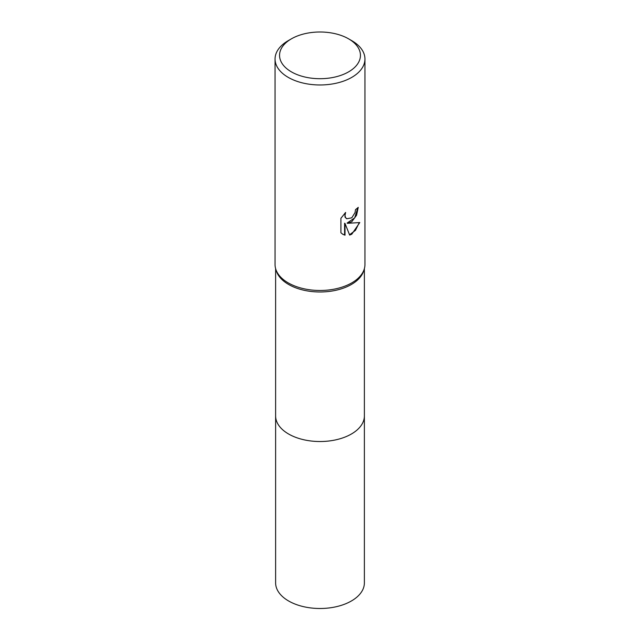 <?xml version="1.0" encoding="UTF-8"?>
<svg xmlns="http://www.w3.org/2000/svg" width="640" height="640" viewBox="0 0 640 640"><rect width="100%" height="100%" fill="white"/><g stroke="black" fill="none" stroke-linecap="round" stroke-linejoin="round"><path stroke-width="0.96" d="M364.384 415.488A44.384 25.624 180 0 1 364.384 415.896A44.384 25.624 180 0 1 351.384 434.016A44.384 25.624 180 0 1 303.016 439.568A44.384 25.624 180 0 1 275.616 415.896A44.384 25.624 180 0 1 275.616 415.488M364.384 415.608A44.384 25.624 180 0 1 351.384 434.016A44.384 25.624 180 0 1 302.784 439.52A44.384 25.624 180 0 1 275.616 415.608M348.6 38.84L351.784 40.672A44.944 25.952 180 0 1 364.944 59.024L364.944 264.528A44.944 25.952 180 0 1 364.24 269.112L363.68 270.888A44.384 25.624 180 0 1 351.384 284.48A44.384 25.624 180 0 1 306.72 290.808A44.384 25.624 180 0 1 276.32 270.888L275.76 269.112A44.944 25.952 180 0 1 275.056 264.528L275.056 59.024A44.944 25.952 180 0 1 288.216 40.672L291.4 38.84A40.448 23.352 180 0 1 348.6 38.84A40.448 23.352 180 0 1 348.6 71.864A40.448 23.352 180 0 1 291.4 71.864A40.448 23.352 180 0 1 291.4 38.84L288.216 40.672M364.24 269.112A44.944 25.952 180 0 1 351.784 282.872A44.944 25.952 180 0 1 306.552 289.288A44.944 25.952 180 0 1 275.76 269.112M351.784 217.824L355.032 212.632L355.504 209.632A44.944 25.952 0 0 0 358.24 207.352L356.584 215.224L351.784 221.712L347.472 223.328L359.784 222.544L351.784 234.2L349.664 235.088L345.008 223.456L345.008 235.192L342.84 234.304L340.904 232.776L340.904 218.304L345.632 212.448L344.992 215.32L345.448 217.384L346.736 218.76L351.776 217.824M364.944 59.024A44.944 25.952 180 0 1 351.784 77.368A44.944 25.952 180 0 1 302.8 82.992A44.944 25.952 180 0 1 275.056 59.024M357.816 207.736L354.696 217.864L347.072 223.096L347.472 223.328M346.536 218.632L345.048 217.152L344.872 213.216M342.64 234.184L344.6 234.952L344.6 223.224L345.008 223.456M349.544 234.776L355.44 230.376L359.256 222.68M344.6 234.952L345.008 235.192M275.616 415.896L275.616 582.872A44.384 25.624 180 0 0 288.616 600.984A44.384 25.624 180 0 0 336.984 606.544A44.384 25.624 180 0 0 364.384 582.872L364.384 415.896A44.384 25.624 180 0 1 336.984 439.576A44.384 25.624 180 0 1 288.616 434.016A44.384 25.624 180 0 1 275.616 415.896L275.616 268.616M346.736 218.76L346.336 218.528M364.384 415.896L364.384 268.616"/></g></svg>
